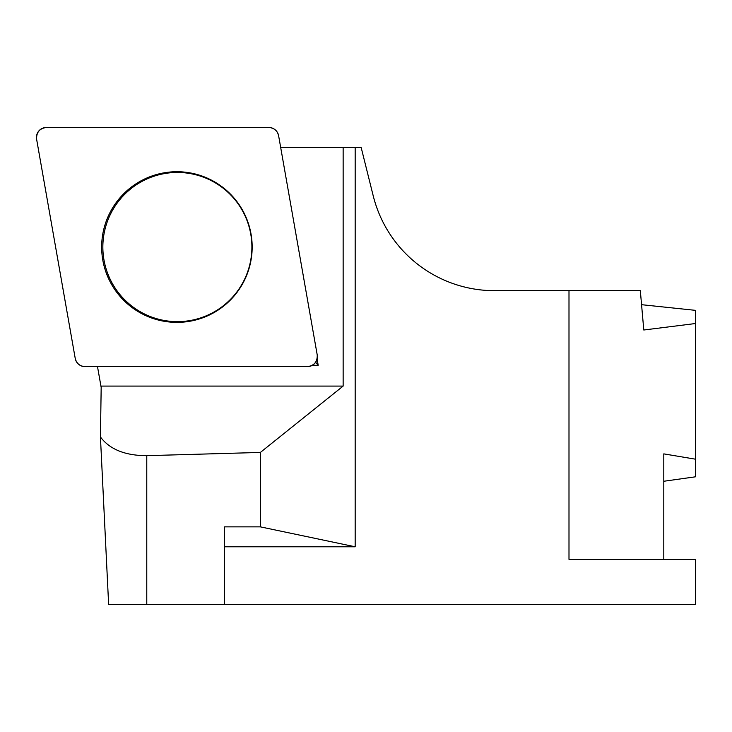 <?xml version="1.0" encoding="UTF-8"?>
<svg xmlns="http://www.w3.org/2000/svg" width="732" height="732" viewBox="0 0 732 732"><rect width="100%" height="100%" fill="white"/><g stroke="black" fill="none" stroke-linecap="round" stroke-linejoin="round"><path stroke-width="1.1" d="M224.614 546.786L355.176 546.786L260.372 526.857L224.614 526.857L224.614 604.531L695.4 604.531L695.4 559.339L568.993 559.339L568.993 290.677L494.53 290.677A125.007 125.007 0 0 1 373.238 195.911L361.178 147.553L280.695 147.553M224.614 604.531L108.638 604.531L100.43 436.958L101.199 386.084L343.143 386.084L343.143 147.553M355.176 546.786L355.176 147.553M400.377 247.892C387.21 232.73 378.16 215.4 373.238 195.911M100.43 436.958C109.709 449.384 125.154 455.624 146.775 455.67L260.372 452.44L260.372 526.857M101.181 387.484L97.502 366.631M663.796 559.339L663.796 453.877L695.4 459.174L695.4 476.816L663.796 481.263M317.093 359.009L318.21 365.341L312.317 365.341M260.372 452.44L343.143 386.084M641.561 304.686L695.4 310.341L695.4 323.535L643.794 330.004L640.326 290.677L568.993 290.677M695.4 459.174L695.4 323.535M318.21 365.341L315.648 362.267M164.435 173.594A74.591 74.518 90 0 1 251.89 247.05A74.591 74.518 90 0 1 181.701 321.513A74.591 74.518 90 0 1 103.358 255.706A74.591 74.518 90 0 1 164.435 173.594M189.981 321.229A75.323 75.25 90 0 1 102.8 260.125A75.323 75.25 90 0 1 163.84 172.871A75.323 75.25 90 0 1 251.021 233.965A75.323 75.25 90 0 1 189.981 321.229M317.221 354.928A9.964 9.955 90 0 1 307.413 366.631L85.022 366.631C79.797 366.22 76.531 363.475 75.222 358.387L36.6 139.172C36.344 132.309 39.61 128.402 46.409 127.469L268.8 127.469C274.024 127.871 277.3 130.625 278.608 135.704L317.221 354.928C317.487 361.791 314.211 365.689 307.413 366.631L85.022 366.631A9.964 9.955 90 0 1 75.222 358.387L36.6 139.172A9.964 9.955 90 0 1 46.409 127.469L268.8 127.469A9.964 9.955 90 0 1 278.608 135.704L317.221 354.928M146.775 455.67L146.775 604.531"/></g></svg>
